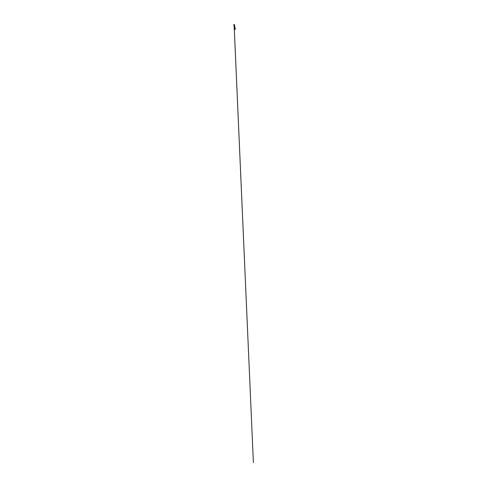 <?xml version="1.0" encoding="UTF-8"?>
<svg xmlns="http://www.w3.org/2000/svg" width="487" height="487" viewBox="0 0 487 487"><rect width="100%" height="100%" fill="white"/><g stroke="black" fill="none" stroke-linecap="round" stroke-linejoin="round"><path stroke-width="0.37" stroke-dasharray="2.44 1.83" d="M234.539 25.732L234.058 25.701M233.748 25.397L234.064 25.348M234.077 25.744L234.484 25.647M234.673 28.435L235.014 28.38M234.88 29.323L235.331 29.22M234.649 26.225L234.557 28.033M234.466 25.848L234.064 25.841M234.624 26.042L234.119 26.158M234.661 26.858L234.314 26.986M234.624 25.16L234.32 24.551M234.156 25.586L234.204 25.281M234.624 26.164L234.545 27.996"/><path stroke-width="0.73" d="M234.058 25.811L234.539 25.732M234.363 25.628L234.387 25.318L234.363 25.628M234.064 25.354L234.411 25.239L233.851 25.415L233.711 24.758M234.052 25.714L234.557 25.817M234.484 25.647L234.077 25.744M235.331 29.22L234.88 29.323M234.119 26.158L234.472 25.994M234.241 26.048L234.6 25.787M235.014 28.38L234.673 28.435M234.862 29.354L234.314 26.992L234.685 26.949M234.314 26.986L234.034 25.921M234.058 25.768L234.533 25.701M234.49 25.61L234.381 24.533M233.608 24.794L233.851 25.415M234.484 24.551L233.711 24.813M234.046 25.701L233.973 25.379M235.361 29.238L234.631 26.048M234.174 26.401L253.392 462.65L234.192 26.462"/></g></svg>
